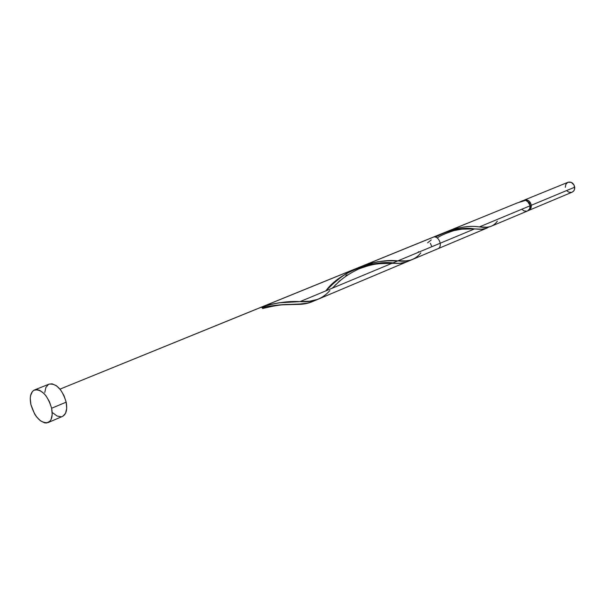 <?xml version="1.0" encoding="UTF-8"?>
<svg xmlns="http://www.w3.org/2000/svg" width="605" height="605" viewBox="0 0 605 605"><rect width="100%" height="100%" fill="white"/><g stroke="black" fill="none" stroke-linecap="round" stroke-linejoin="round"><path stroke-width="0.91" d="M528.679 210.495C530.6 209.534 531.47 207.802 531.296 205.276L530.131 202.206L528.619 200.679L526.789 199.862L524.353 200.051C527.915 199.332 530.23 201.079 531.296 205.276L574.72 187.195C573.721 183.194 571.483 181.56 567.997 182.279L571.286 182.362L574.145 185.175L574.576 189.214L573.737 190.938L572.088 192.201C573.986 191.263 574.856 189.592 574.72 187.195L531.296 205.276L530.842 208.354L529.685 209.874L528.059 210.699L572.103 192.193M530.04 205.405L527.409 201.17L529.398 202.819L530.04 205.405M48.082 422.585L62.496 416.406C66.27 414.357 67.488 409.6 66.172 402.159L51.629 408.246C52.99 415.764 51.796 420.551 48.052 422.6C40.603 423.387 34.878 417.344 30.863 404.458C29.448 396.842 30.666 392.01 34.53 389.953C41.934 389.249 47.629 395.352 51.629 408.246L66.172 402.159C62.239 389.393 56.552 383.373 49.118 384.115L34.568 389.938M448.978 230.747C460.564 226.86 470.682 225.589 479.341 226.928L530.101 205.776L479.341 226.928L486.949 227.2L490.413 226.58L527.484 211.001C529.398 210.041 530.267 208.302 530.101 205.776C529.594 202.917 528.089 201.11 525.601 200.361L517.313 202.925M521.85 201.072L519.725 202.002L523.688 200.368L523.839 200.762L523.688 200.368L521.85 201.072L523.136 200.55M420.777 252.89C415.65 259.462 408.201 262.139 398.415 260.937C387.087 259.522 374.14 261.625 359.567 267.236L368.921 263.712L377.717 261.753L387.518 260.853L406.212 260.891L410.878 260.052L413.586 258.917M354.674 269.754L357.411 268.287M345.795 275.698L346.983 274.799M338.142 282.323L340.199 280.41M334.308 286.089L336.176 284.221M317.58 299.43L486.533 228.251L481.981 229.189L474.532 228.924L300.05 301.608L309.745 301.199L317.58 299.43M488.749 226.996L486.533 228.251M497.333 221.203C493.665 226.376 488.091 228.312 480.612 227.019L479.341 226.928C469.828 225.4 458.847 227.049 446.407 231.866L517.54 202.826M430.336 243.263L431.857 246.704M412.315 259.53L437.702 248.829C443.518 246.719 438.527 234.657 432.923 237.281L362.554 265.935M314.842 300.307L308.527 303.022L296.45 304.421C303.922 304.512 310.055 303.143 314.842 300.307L311.62 301.955L304.965 303.778L281.431 304.799L263.553 307.302L261.473 307.143L267.539 305.192L279.631 302.719L300.05 301.608L474.532 228.924L461.963 228.743L452.971 229.998L443.836 232.834L435.403 237.122C449.696 229.711 462.742 226.973 474.532 228.924L461.963 228.743L452.971 229.998L443.813 232.849L435.403 237.122L443.836 232.834L59.986 389.128L356.504 268.393L351.392 270.73L341.954 276.485L333.741 283.163L325.808 290.884L333.741 283.163L341.954 276.485L351.392 270.73L361.692 266.525L353.191 269.845L345.878 273.846L339.178 278.557L331.842 284.925M366.97 265.096L361.692 266.525L372.211 264.105L366.97 265.096M377.331 263.508L372.211 264.105L377.331 263.508M386.829 263.183L382.224 263.228L386.829 263.183M394.974 263.356L391.095 263.266L394.974 263.356M401.607 263.145L398.476 263.349L401.607 263.145M406.946 261.784L404.412 262.646L406.946 261.784M409.464 260.422L409.464 260.422C405.963 262.699 401.319 263.682 395.534 263.364C376.522 259.265 340.033 270.957 325.853 290.839L330.489 286.218M418.584 251.71L417.805 252.557L418.584 251.71M431.244 239.943L427.606 242.824L431.244 239.943M314.441 300.549L309.737 302.659L302.992 304.035L281.431 304.799L263.553 307.302L261.473 307.143L267.539 305.192L279.631 302.719L300.05 301.608L474.532 228.924L459.702 228.932L452.903 230.013L446.006 232.002L59.986 389.128L443.094 233.137M329.876 290.536C322.737 298.84 312.8 302.53 300.05 301.608L299.77 301.615C288.441 300.935 275.676 302.78 261.473 307.143L262.925 308.49L263.553 307.302L261.473 307.143L262.729 308.497L263.553 307.302C274.609 305.109 284.479 304.164 293.16 304.481L279.26 304.943L263.553 307.302L261.473 307.143L270.276 304.474L279.034 302.802L300.05 301.608L474.532 228.924L478.101 229.151C482.616 229.59 486.163 228.871 488.742 226.996M406.303 262.048L400.041 263.281L383.918 263.19L374.714 263.772L366.895 265.119L358.992 267.44L59.986 389.128L354.984 269.013M522.342 209.685L524.036 210.888L526.849 211.205M527.462 211.009L529.64 208.861L530.101 205.776L528.604 202.274L525.601 200.361M49.081 384.13L52.151 383.82L56.416 385.725L60.591 389.885L64.024 395.662L66.172 402.159L66.709 408.352L65.552 413.291L62.897 416.217M61.128 416.784L57.067 416.021L52.824 412.882M44.793 392.411L45.874 387.465L48.445 384.44M30.863 404.458L30.265 398.294L30.583 395.602L32.413 391.511L33.857 390.278L37.54 389.673L39.643 390.338L43.953 393.477L45.995 395.836L49.451 401.682L51.629 408.246L52.196 414.501L51.077 419.477L49.928 421.231L46.691 422.971L44.732 422.887L40.497 420.853L36.391 416.641L34.576 413.911L30.863 404.458M530.048 207.545L530.335 205.284L530.048 207.545M571.483 192.398L568.753 192.125L567.112 191.006M565.342 187.316L565.811 184.389L567.702 182.415M524.353 200.051L567.997 182.279M406.81 261.844L311.62 301.955M59.986 389.128L467.317 223.275M296.45 304.421L285.386 304.731C280.697 304.67 273.241 305.918 263.016 308.459M392.055 263.288L379.222 263.704C374.457 264.309 371.349 264.408 358.75 268.953C341.409 277.355 337.522 283.579 332.16 288.23M478.101 229.151L474.607 228.932M474.532 228.924L461.955 229.151L454.189 230.535C445.514 233.371 439.865 235.859 437.264 237.992"/></g></svg>
